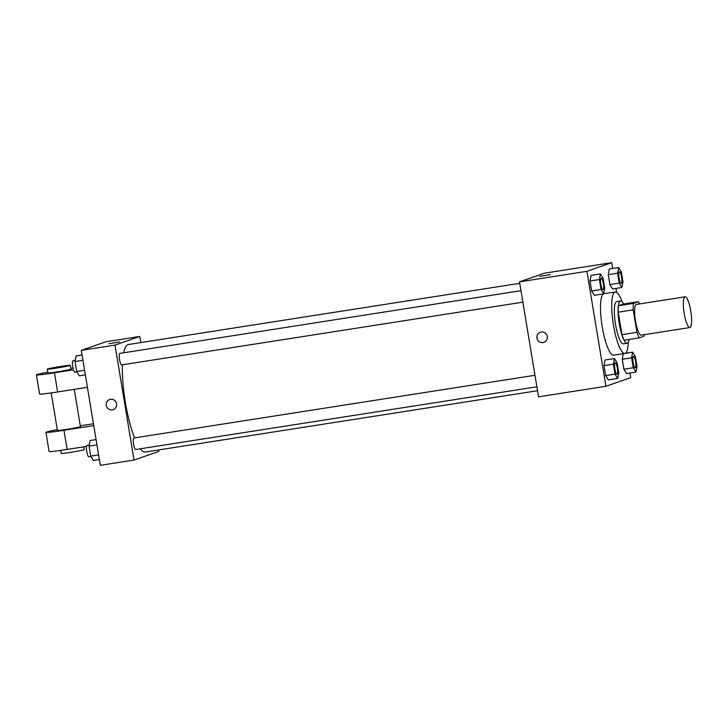 <?xml version="1.0" encoding="UTF-8"?>
<svg xmlns="http://www.w3.org/2000/svg" width="728" height="728" viewBox="0 0 728 728"><rect width="100%" height="100%" fill="white"/><g stroke="black" fill="none" stroke-linecap="round" stroke-linejoin="round"><path stroke-width="1.09" d="M690.017 327.509A15.552 3.44 -98.9 0 1 689.88 327.536A15.552 3.44 -98.9 0 1 684.074 312.712A15.552 3.44 -98.9 0 1 685.075 296.815A15.552 3.44 -98.9 0 1 690.827 311.329A15.552 3.44 -98.9 0 1 690.017 327.509M641.322 335.117A15.552 3.44 -98.9 0 1 641.186 335.153A15.552 3.44 -98.9 0 1 635.389 320.32A15.552 3.44 -98.9 0 1 636.381 304.422L685.075 296.815M638.356 301.701L633.506 303.394A20.884 4.623 -98.9 0 0 633.214 309.846L618.227 312.185A20.884 4.623 -98.9 0 1 618.527 305.733L623.377 304.04L638.356 301.701A20.884 4.623 -98.9 0 1 639.439 303.949M633.214 309.846L636.936 332.332A20.884 4.623 -98.9 0 0 639.22 337.883L644.062 336.19A20.884 4.623 -98.9 0 0 644.244 334.671M618.227 312.185L621.949 334.671L636.936 332.332M621.949 334.671A20.884 4.623 -98.9 0 0 624.242 340.222L639.22 337.883M623.577 304.013A21.376 4.732 81.1 0 0 620.502 301.01A21.376 4.732 81.1 0 0 619.264 323.714A21.376 4.732 81.1 0 0 627.108 343.252A21.376 4.732 81.1 0 0 629.119 339.457M627.108 343.252L623.359 343.844A21.376 4.732 -98.9 0 1 615.524 324.306A21.376 4.732 -98.9 0 1 616.762 301.592L620.502 301.01M618.527 305.733L633.506 303.394M628.346 342.087A31.095 6.889 -98.9 0 1 625.134 353.371A31.095 6.889 -98.9 0 1 624.861 353.444A31.095 6.889 -98.9 0 1 613.258 323.778A31.095 6.889 -98.9 0 1 615.26 291.992A31.095 6.889 -98.9 0 1 622.04 301.738M624.861 353.444L613.631 355.2A31.095 6.889 -98.9 0 1 602.156 326.362A31.095 6.889 -98.9 0 1 603.658 293.848M600.418 273.928L591.054 275.393L590.026 281.017L591.673 290.973L594.357 295.304L603.721 293.839L604.75 288.215L603.103 278.26L600.418 273.928L599.39 279.552L601.037 289.507L603.721 293.839A31.095 6.889 -98.9 0 1 604.022 293.748L615.26 291.992M618.654 267.567L609.29 269.023L608.253 274.656L609.9 284.612L612.585 288.943L621.949 287.478L622.977 281.845L621.33 271.89L618.654 267.567L617.617 273.191L619.264 283.147L621.949 287.478M612.658 268.505L611.693 262.671L586.923 271.316L605.96 386.277L630.721 377.632L629.966 373.027M626.662 353.116L626.49 352.07M616.607 292.328L615.952 288.415M614.432 358.54L605.068 360.005L604.031 365.629L605.678 375.593L608.362 379.916L617.726 378.451L618.764 372.827L617.107 362.872L614.432 358.54L613.395 364.173L615.042 374.128L617.726 378.451M631.622 357.803L622.258 359.268L623.286 353.69L622.258 359.268L623.905 369.223L626.59 373.555L635.954 372.09L636.991 366.466L635.344 356.511L632.659 352.179L631.622 357.803L633.269 367.758L635.954 372.09M611.693 262.671L544.28 273.209L519.51 281.854L538.538 396.824L605.96 386.277M519.51 281.854L586.923 271.316M543.898 342.333A5.342 5.205 70.8 0 1 537.082 338.556A5.342 5.205 70.8 0 1 540.376 332.241A5.342 5.205 70.8 0 1 547.047 335.572A5.342 5.205 70.8 0 1 543.006 342.56A5.342 5.205 70.8 0 1 540.376 332.241M550.15 274.674L539.73 276.358L550.15 274.674M539.73 276.358L550.277 274.611M537.528 390.709L145.327 452.024A54.427 12.048 -98.9 0 1 140.24 448.794M134.553 437.883A54.427 12.048 -98.9 0 1 122.404 364.783M123.651 352.789A54.427 12.048 -98.9 0 1 128.51 344.49L519.746 283.319M121.749 364.883A5.833 1.292 -98.9 0 1 121.694 364.892A5.833 1.292 -98.9 0 1 119.519 359.332A5.833 1.292 -98.9 0 1 119.892 353.371L520.966 290.663M135.754 449.495A5.833 1.292 -98.9 0 1 135.708 449.504A5.833 1.292 -98.9 0 1 133.533 443.944A5.833 1.292 -98.9 0 1 133.907 437.983L534.971 375.275M81.308 350.368L106.079 341.723L139.785 336.454L140.795 342.57L139.785 336.454L115.015 345.099L134.052 460.06L158.813 451.415L158.577 449.959L158.813 451.415L134.052 460.06L100.337 465.329L81.308 350.368L115.015 345.099L134.052 460.06M635.207 367.895L635.235 367.895A5.833 1.292 -98.9 0 1 635.207 367.895A5.833 1.292 -98.9 0 1 633.032 362.335A5.833 1.292 -98.9 0 1 633.405 356.374A5.833 1.292 -98.9 0 1 633.424 356.374L633.433 356.365A5.833 1.292 -98.9 0 1 635.59 361.816A5.833 1.292 -98.9 0 1 635.289 367.877A5.833 1.292 -98.9 0 1 635.235 367.895A5.833 1.292 -98.9 0 1 633.06 362.326A5.833 1.292 -98.9 0 1 633.433 356.365M625.225 353.344L632.659 352.179M622.258 359.268L623.905 369.223L633.269 367.758M623.905 369.223L626.59 373.555M621.202 283.283L621.23 283.274A5.833 1.292 -98.9 0 1 621.202 283.283A5.833 1.292 -98.9 0 1 619.018 277.723A5.833 1.292 -98.9 0 1 619.401 271.762A5.833 1.292 -98.9 0 1 619.41 271.753L619.428 271.753A5.833 1.292 -98.9 0 1 621.585 277.195A5.833 1.292 -98.9 0 1 621.284 283.265A5.833 1.292 -98.9 0 1 621.23 283.274A5.833 1.292 -98.9 0 1 619.055 277.714A5.833 1.292 -98.9 0 1 619.428 271.753M609.29 269.023L608.253 274.656L617.617 273.191M608.253 274.656L609.9 284.612L619.264 283.147M609.9 284.612L612.585 288.943M617.007 374.256L616.98 374.256A5.833 1.292 -98.9 0 1 616.98 374.256A5.833 1.292 -98.9 0 1 614.805 368.696A5.833 1.292 -98.9 0 1 615.178 362.735A5.833 1.292 -98.9 0 1 615.187 362.735A5.833 1.292 -98.9 0 1 617.362 368.177A5.833 1.292 -98.9 0 1 617.062 374.247A5.833 1.292 -98.9 0 1 617.007 374.256A5.833 1.292 -98.9 0 1 614.832 368.696A5.833 1.292 -98.9 0 1 615.206 362.735L615.178 362.735M605.068 360.005L604.031 365.629L613.395 364.173M604.031 365.629L605.678 375.593L615.042 374.128M605.678 375.593L608.362 379.916M603.002 289.644L602.966 289.644A5.833 1.292 -98.9 0 1 602.966 289.644A5.833 1.292 -98.9 0 1 600.791 284.084A5.833 1.292 -98.9 0 1 601.173 278.123A5.833 1.292 -98.9 0 1 601.182 278.123A5.833 1.292 -98.9 0 1 603.357 283.565A5.833 1.292 -98.9 0 1 603.048 289.626A5.833 1.292 -98.9 0 1 603.002 289.644A5.833 1.292 -98.9 0 1 600.827 284.084A5.833 1.292 -98.9 0 1 601.201 278.123L601.201 278.123M591.054 275.393L590.026 281.017L599.39 279.552M590.026 281.017L591.673 290.973L601.037 289.507M591.673 290.973L594.357 295.304M96.078 439.585L90.09 440.522L89.053 446.155L90.7 456.11L93.384 460.433L99.372 459.495M89.053 446.155L96.96 444.917M90.7 456.11L98.608 454.873M88.943 456.811A5.833 1.292 -98.9 0 1 88.889 456.829A5.833 1.292 -98.9 0 1 86.714 451.269A5.833 1.292 -98.9 0 1 87.087 445.309L89.271 444.963M82.073 354.973L76.076 355.91L75.048 361.534L76.695 371.489L79.37 375.821L85.367 374.884M75.048 361.534L82.956 360.296M76.695 371.489L84.603 370.252M74.929 372.199A5.833 1.292 -98.9 0 1 74.884 372.208A5.833 1.292 -98.9 0 1 72.709 366.648A5.833 1.292 -98.9 0 1 73.082 360.688L75.266 360.351M119.565 341.951L109.018 343.698M139.785 336.454L115.015 345.099M109.664 399.581A5.342 5.205 -109.2 0 0 106.27 405.432A5.342 5.205 70.8 0 1 116.343 402.912A5.342 5.205 70.8 0 1 113.186 409.673A5.342 5.205 70.8 0 1 106.27 405.432A5.342 5.205 -109.2 0 0 113.186 409.673M51.206 392.911L57.421 430.448A11.666 0.464 -9.4 0 0 69.005 429.001A11.666 0.464 -9.4 0 0 80.435 426.635L74.256 389.353M93.766 425.616L63.973 430.275A23.323 0.919 170.6 0 1 45.919 432.35A23.323 0.919 170.6 0 1 57.294 429.666M93.457 423.751L80.298 425.807M47.775 372.181A23.323 0.919 -9.4 0 0 36.4 374.875L39.576 394.03A23.323 0.919 -9.4 0 0 57.63 391.955L87.424 387.296M45.919 432.35L49.085 451.515A23.323 0.919 -9.4 0 0 67.149 449.431L86.532 446.401M60.724 450.395L61.225 453.444A11.666 0.464 -9.4 0 0 72.809 451.988A11.666 0.464 -9.4 0 0 84.239 449.631L83.775 446.837M47.275 369.132L47.902 372.964A11.666 0.464 -9.4 0 0 58.204 371.726A11.666 0.464 -9.4 0 0 70.643 369.305A11.666 0.464 -9.4 0 0 70.916 369.16L70.279 365.329A11.666 0.464 170.6 0 1 70.015 365.474A11.666 0.464 170.6 0 1 57.567 367.895A11.666 0.464 170.6 0 1 47.275 369.132A11.666 0.464 170.6 0 1 58.704 366.776A11.666 0.464 170.6 0 1 70.279 365.329M72.955 367.986L70.78 368.332M36.4 374.875A23.323 0.919 -9.4 0 0 54.454 372.791L73.419 369.824M63.973 430.275L67.149 449.431M54.454 372.791L57.63 391.955M689.88 327.536L641.186 335.153M121.694 364.892L522.868 302.166M135.708 449.504L536.882 386.786M88.889 456.829L90.945 456.502M74.884 372.208L76.941 371.89"/></g></svg>
